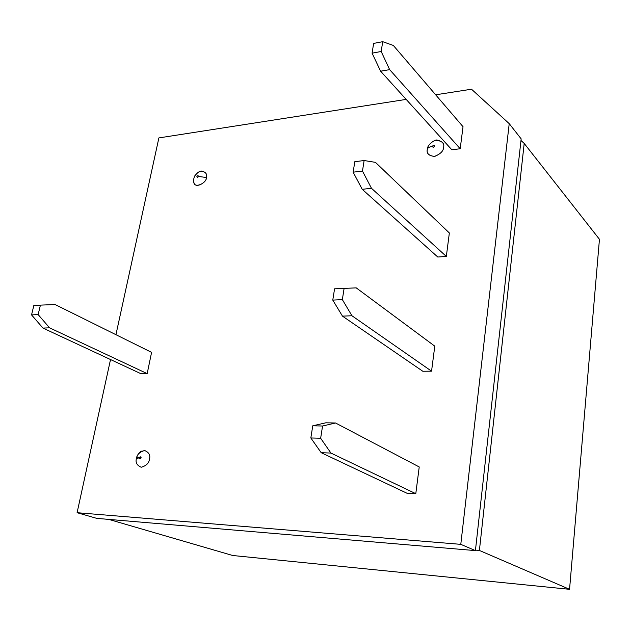 <?xml version="1.0" encoding="UTF-8"?>
<svg xmlns="http://www.w3.org/2000/svg" width="631" height="631" viewBox="0 0 631 631"><rect width="100%" height="100%" fill="white"/><g stroke="black" fill="none" stroke-linecap="round" stroke-linejoin="round"><path stroke-width="0.95" d="M393.342 45.456L463.028 126.705L393.342 45.456L382.717 41.685L373.639 43.405L372.085 53.17L381.187 51.49L382.717 41.685L381.187 51.49L389.642 69.631L460.196 148.75L463.028 126.705L460.196 148.75L451.843 149.792L380.611 71.2L372.085 53.17L373.639 43.405L382.717 41.685L393.342 45.456M364.119 160.526L362.47 171.056L371.478 188.29L446.33 256.431L449.351 232.965L375.445 162.356L364.119 160.526L354.811 161.702L353.139 172.176L354.811 161.702L364.119 160.526L375.445 162.356L449.351 232.965L446.33 256.431L437.78 257.022L362.218 189.308L353.139 172.176L362.47 171.056L364.119 160.526M356.231 287.87L434.783 346.151L356.231 287.87L334.572 288.817L332.774 300.096L342.349 299.622L344.124 288.288L342.349 299.622L351.956 315.76L431.557 371.17L434.783 346.151L431.557 371.17L422.802 371.249L342.467 316.139L332.774 300.096L334.572 288.817L356.231 287.87M31.55 314.901L33.837 305.491L31.55 314.901L38.144 314.577L40.423 305.128L33.837 305.491L40.423 305.128L38.144 314.577L49.549 327.82L42.979 328.088L31.55 314.901L42.979 328.088L140.879 373.678L42.979 328.088L49.549 327.82L147.181 373.623L49.549 327.82L38.144 314.577L31.55 314.901M140.879 373.678L147.181 373.623L151.59 352.366L55.078 304.528L40.423 305.128L55.078 304.528L151.59 352.366L147.181 373.623L140.879 373.678M325.848 422.802L335.542 422.991L419.229 466.956L335.542 422.991L322.567 426.012L312.763 425.799L310.831 437.969L320.651 438.253L322.567 426.012L320.651 438.253L330.936 453.066L415.79 493.687L419.229 466.956L415.79 493.687L406.814 493.174L321.195 452.703L310.831 437.969L312.763 425.799L325.848 422.802L312.763 425.799L322.567 426.012L335.542 422.991L325.848 422.802M460.788 544.348L509.225 123.652L471.515 89.216L435.666 94.8L471.515 89.216L509.225 123.652L460.788 544.348L475.419 550.603L521.159 138.875L509.225 123.652L521.159 138.875L475.419 550.603L96.748 518.374L77.092 512.695L460.788 544.348L77.092 512.695L110.52 359.544L77.092 512.695L96.748 518.374L475.419 550.603L460.788 544.348M406.167 99.398L158.886 137.913L115.938 334.698L158.886 137.913L406.167 99.398M206.313 177.5C207.315 182.682 193.78 189.584 193.725 181.578L193.867 182.32C195.066 189.623 207.284 181.988 206.313 177.5C207.299 174.282 205.848 172.16 201.959 171.119L201.21 171.206C205.659 171.829 207.362 173.919 206.313 177.5L198.528 176.451C198.205 175.394 197.645 175.465 196.856 176.672C197.18 177.729 197.74 177.658 198.528 176.451C197.74 177.658 197.18 177.729 196.856 176.672C197.645 175.465 198.205 175.394 198.528 176.451L206.313 177.5M427.29 149.373L427.242 149.847C426.588 153.751 429.104 155.936 434.783 156.385C440.588 153.917 443.53 150.88 443.601 147.299C443.498 151.077 440.399 154.13 434.309 156.456C428.686 155.581 426.343 153.223 427.29 149.373L427.29 149.373M435.863 140.366C441.992 140.808 444.579 143.119 443.601 147.299C444.508 143.781 442.457 141.415 437.433 140.192L435.863 140.366M136.43 458.563C136.903 454.643 139.632 451.954 144.617 450.51C148.971 452.332 150.58 455.211 149.46 459.155C148.987 463.13 146.242 465.828 141.21 467.248C136.88 465.362 135.286 462.468 136.43 458.563C135.981 457.98 136.943 457.727 139.317 457.806C139.625 459.163 140.208 459.187 141.068 457.885C140.752 456.528 140.169 456.505 139.317 457.806L136.43 458.563C135.286 462.468 136.88 465.362 141.21 467.248C146.242 465.828 148.987 463.13 149.46 459.155C150.58 455.211 148.971 452.332 144.617 450.51C139.632 451.954 136.903 454.643 136.43 458.563M599.45 239.283L569.556 589.315L232.705 555.501L108.792 519.4L232.705 555.501L569.556 589.315L479.402 550.453L524.195 143.426L520.977 140.476L524.195 143.426L479.402 550.453L475.474 550.122L479.402 550.453L569.556 589.315L599.45 239.283L524.195 143.426L599.45 239.283M330.936 453.066L321.195 452.703L406.814 493.174L415.79 493.687L330.936 453.066L320.651 438.253L310.831 437.969L321.195 452.703L330.936 453.066M351.956 315.76L342.467 316.139L422.802 371.249L431.557 371.17L351.956 315.76L342.349 299.622L332.774 300.096L342.467 316.139L351.956 315.76M389.642 69.631L380.611 71.2L451.843 149.792L460.196 148.75L389.642 69.631L381.187 51.49L372.085 53.17L380.611 71.2L389.642 69.631M371.478 188.29L362.218 189.308L437.78 257.022L446.33 256.431L371.478 188.29L362.47 171.056L353.139 172.176L362.218 189.308L371.478 188.29M432.385 146.4C432.937 147.591 433.671 147.496 434.578 146.116C434.018 144.925 433.292 145.02 432.385 146.4C433.292 145.02 434.018 144.925 434.578 146.116C433.671 147.496 432.937 147.591 432.385 146.4C429.459 146.834 427.771 147.788 427.313 149.255C427.771 147.788 429.459 146.834 432.385 146.4C435.201 142.921 434.325 149.271 432.385 146.4C435.201 142.921 434.325 149.271 432.385 146.4M141.068 457.885C140.208 459.187 139.625 459.163 139.317 457.806C140.169 456.505 140.752 456.528 141.068 457.885M139.317 457.806C141.155 460.141 141.139 455.093 139.285 458.177C140.847 458.516 141.139 458.043 140.169 456.757C139.199 458.461 139.498 458.832 141.068 457.885C139.23 455.55 139.238 460.606 141.092 457.522C139.546 457.128 139.246 457.578 140.185 458.863C141.131 457.207 140.839 456.852 139.317 457.806M201.959 171.119C200.003 170.685 197.558 172.35 194.608 176.104C193.543 179.038 193.291 181.113 193.867 182.32M136.32 458.201C137.826 454.06 139.774 451.654 142.172 450.976M437.433 140.192C435.564 138.812 427.069 144.759 427.313 149.255L427.242 149.847"/></g></svg>
